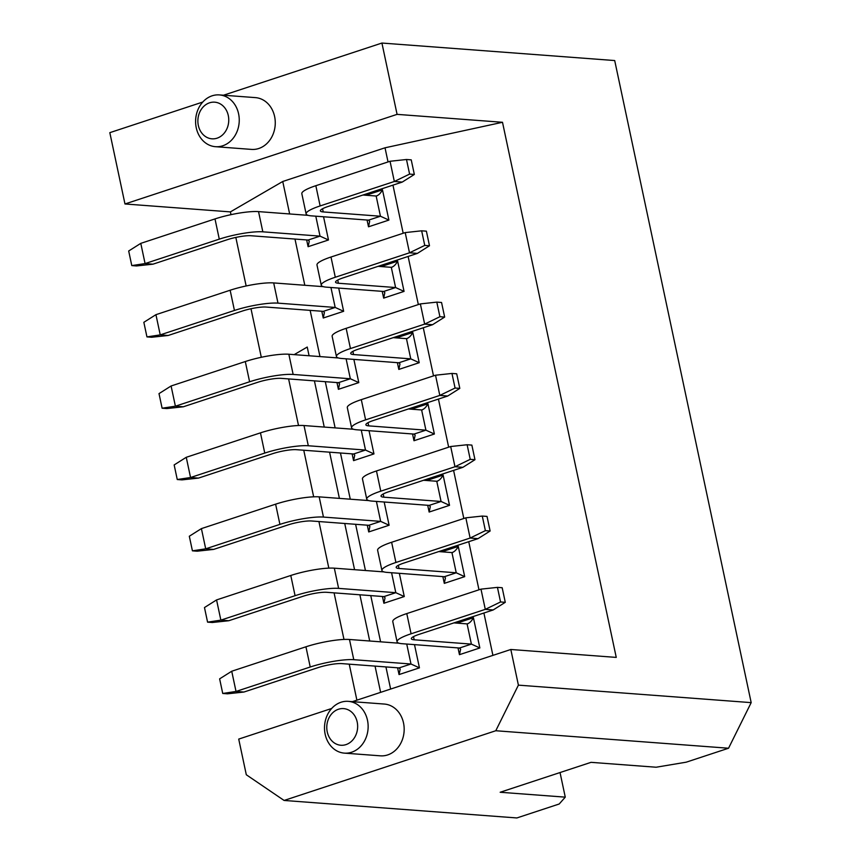 <?xml version="1.0" encoding="UTF-8"?>
<svg xmlns="http://www.w3.org/2000/svg" width="861" height="861" viewBox="0 0 861 861"><rect width="100%" height="100%" fill="white"/><g stroke="black" fill="none" stroke-linecap="round" stroke-linejoin="round"><path stroke-width="1.29" d="M728.546 748.231L751.179 702.63L518.397 685.141L495.775 730.741L728.546 748.231L686.217 762.179L656.125 767.226L591.033 762.34L500.166 792.26L565.268 797.146L560.037 772.543M565.268 797.146L559.198 804.002L516.869 817.95L284.087 800.45L246.3 774.749L238.723 739.093L331.657 708.485M495.775 730.741L284.087 800.45M380.627 692.352L375.052 666.113M369.713 641.004L359.887 594.8M354.56 569.691L344.734 523.488M339.395 498.379L329.58 452.176M324.242 427.067L314.416 380.863M309.077 355.754L307.237 347.048L294.171 354.635M288.607 378.926L298.509 425.506M303.761 450.228L313.662 496.819M318.925 521.54L328.827 568.131M334.079 592.852L343.98 639.443M349.232 664.165L356.895 700.176M751.179 702.63L614.7 60.55L381.918 43.05L397.082 114.362L502.501 122.284L616.25 657.406L510.821 649.485L518.397 685.141M397.082 114.362L124.974 203.971L230.404 211.892L282.742 181.488L385.018 147.801L502.501 122.284M124.974 203.971L109.821 132.659L202.766 102.05M223.494 95.227L381.918 43.05M261.303 357.283L250.992 308.733M246.149 285.97L235.828 237.432M230.996 214.658L230.404 211.892M390.636 689.058L385.932 666.931M380.594 641.822L370.768 595.618M365.441 570.509L355.615 524.306M350.276 499.197L340.461 452.994M335.123 427.885L325.297 381.681M319.969 356.572L310.143 310.369M304.805 285.26L294.989 239.057M289.651 213.948L282.742 181.488M385.018 147.801L388.031 161.933M392.96 185.137L403.185 233.245M408.114 256.449L418.338 304.557M423.278 327.761L433.503 375.87M438.432 399.073L448.656 447.182M453.586 470.386L463.821 518.494M468.75 541.698L478.974 589.807M483.904 613.01L492.912 655.382M352.397 701.65L510.821 649.485M219.372 94.914L255.394 97.616A25.959 21.794 94.3 0 1 275.208 120.809A25.959 21.794 94.3 0 1 258.763 148.501A25.959 21.794 94.3 0 1 251.509 149.405L215.476 146.693A25.959 21.794 94.3 0 1 195.684 119.173A25.959 21.794 94.3 0 1 219.372 94.914A25.959 21.794 94.3 0 1 239.186 118.097A25.959 21.794 94.3 0 1 222.73 145.789A25.959 21.794 94.3 0 1 215.476 146.693M348.274 701.349L384.297 704.05A25.959 21.794 94.3 0 1 404.11 727.233A25.959 21.794 94.3 0 1 387.665 754.925A25.959 21.794 94.3 0 1 380.401 755.829L344.378 753.127A25.959 21.794 94.3 0 1 324.586 725.597A25.959 21.794 94.3 0 1 348.274 701.349A25.959 21.794 94.3 0 1 368.077 724.532A25.959 21.794 94.3 0 1 351.632 752.223A25.959 21.794 94.3 0 1 344.378 753.127M217.08 138.18A18.382 15.433 -85.7 0 0 224.409 107.377A18.382 15.433 -85.7 0 0 198.46 115.923A18.382 15.433 -85.7 0 0 217.08 138.18M345.971 744.614A18.382 15.433 -85.7 0 0 353.311 713.812A18.382 15.433 -85.7 0 0 327.363 722.357A18.382 15.433 -85.7 0 0 345.971 744.614M323.553 216.768L328.482 239.982L308.098 246.698L306.656 239.928M305.601 215.153L306.785 214.766M366.022 195.253L382.467 189.84L388.903 220.082L368.508 226.798L367.066 220.039M414.496 644.641L419.436 667.856L399.041 674.561L397.599 667.802M396.555 643.027L397.739 642.629M456.965 623.127L473.421 617.703L479.846 647.956L459.451 654.672L458.02 647.902M338.707 288.08L343.647 311.295L323.252 318.01L321.81 311.241M320.766 286.465L321.949 286.078M353.871 359.392L358.8 382.607L338.405 389.323L336.974 382.553M335.919 357.778L337.103 357.39M369.025 430.704L373.965 453.919L353.57 460.635L352.127 453.865M351.073 429.09L352.257 428.703M366.237 500.402L367.421 500.004M384.178 502.017L389.118 525.232L368.723 531.947L367.292 525.178M399.343 573.329L404.272 596.544L383.888 603.26L382.445 596.49M381.391 571.715L382.575 571.317M441.811 551.815L458.256 546.401L464.692 576.644L444.298 583.36L442.855 576.601M426.647 480.503L443.103 475.089L449.528 505.332L429.144 512.047L427.702 505.289M411.493 409.19L427.949 403.777L434.375 434.019L413.98 440.735L412.548 433.976M396.329 337.878L412.785 332.464L419.21 362.707L398.826 369.423L397.384 362.664M381.175 266.566L397.631 261.152L404.057 291.395L383.662 298.11L382.23 291.352M473.421 617.703C471.559 621.201 469.46 623.267 467.092 623.891L467.824 623.784M459.451 654.672L460.624 649.194L459.494 648.021L471.387 644.103L479.846 647.956M399.041 674.561L400.204 669.094L399.084 667.91L410.977 664.003L419.436 667.856M308.098 246.698L309.26 241.22L308.13 240.047L320.023 236.129L328.482 239.982M382.467 189.84C380.616 193.338 378.506 195.393 376.149 196.017L376.881 195.91M368.508 226.798L369.67 221.331L368.551 220.147L380.444 216.229L388.903 220.082M323.252 318.01L324.414 312.532L323.295 311.359L335.187 307.442L343.647 311.295M338.405 389.323L339.578 383.845L338.448 382.671L350.341 378.754L358.8 382.607M353.57 460.635L354.732 455.157L353.613 453.984L365.505 450.066L373.965 453.919M368.723 531.947L369.886 526.469L368.766 525.296L380.659 521.379L389.118 525.232M383.888 603.26L385.05 597.782L383.92 596.598L395.812 592.691L404.272 596.544M458.256 546.401C456.405 549.888 454.296 551.955 451.939 552.579L452.671 552.471M444.298 583.36L445.46 577.882L444.341 576.709L456.233 572.791L464.692 576.644M443.103 475.089C441.252 478.576 439.142 480.642 436.775 481.267L437.506 481.159M429.144 512.047L430.306 506.569L429.176 505.396L441.069 501.479L449.528 505.332M427.939 403.777C426.087 407.264 423.978 409.33 421.621 409.954L422.353 409.847M413.98 440.735L415.142 435.257L414.023 434.084L425.915 430.166L434.375 434.019M412.785 332.464C410.934 335.951 408.824 338.018 406.457 338.642L407.199 338.534M398.826 369.423L399.988 363.945L398.869 362.772L410.762 358.854L419.21 362.707M397.631 261.152C395.78 264.639 393.671 266.706 391.303 267.33L392.035 267.222M383.662 298.11L384.835 292.643L383.705 291.459L395.597 287.542L404.057 291.395M453.887 622.89L467.092 623.891L471.387 644.103L414.184 639.798A17.5 3.132 -12 0 1 411.343 638.744A17.5 3.132 -12 0 1 418.984 634.396L493.192 609.954L485.292 609.362L480.987 589.139L406.779 613.581L411.084 633.793A32.094 5.736 168 0 0 397.072 641.779A32.094 5.736 168 0 0 402.291 643.716L459.494 648.021M397.072 641.779L392.777 621.556A32.094 5.736 -12 0 1 406.779 613.581M500.542 601.968L497.443 587.374L502.178 587.729L505.278 602.323L500.542 601.968L485.292 609.362L411.084 633.793M406.736 644.05L410.977 664.003L353.774 659.698A32.094 5.736 168 0 0 310.229 667.006L305.935 646.794L302.362 647.967L231.727 671.236L236.022 691.448L243.921 692.04L318.129 667.598A17.5 3.132 -12 0 1 341.882 663.616L399.084 667.91M310.229 667.006L236.022 691.448L222.73 693.46L227.476 693.815L243.921 692.04M305.935 646.794A32.094 5.736 -12 0 1 349.48 639.486L399.084 643.21M315.793 216.186L320.023 236.129L262.831 231.824A32.094 5.736 168 0 0 219.286 239.143L214.992 218.92L140.784 243.362L145.078 263.574L152.978 264.176L227.186 239.735A17.5 3.132 -12 0 1 250.938 235.742L308.13 240.047M219.286 239.143L145.078 263.574L131.787 265.586L136.533 265.941L152.978 264.176M214.992 218.92A32.094 5.736 -12 0 1 258.537 211.612L308.141 215.347M362.944 195.027L376.149 196.017L380.444 216.229L323.241 211.935A17.5 3.132 -12 0 1 320.389 210.87A17.5 3.132 -12 0 1 328.03 206.522L402.238 182.08L394.338 181.488L390.044 161.276L315.836 185.707L320.131 205.93A32.094 5.736 168 0 0 306.129 213.905A32.094 5.736 168 0 0 311.348 215.853L368.551 220.147M306.129 213.905L301.824 193.693A32.094 5.736 -12 0 1 315.836 185.707M409.599 174.094L406.489 159.5L411.235 159.855L414.335 174.46L409.599 174.094L394.338 181.488L320.131 205.93M330.947 287.499L335.187 307.442L277.985 303.137A32.094 5.736 168 0 0 234.44 310.455L230.145 290.232L155.938 314.674L160.232 334.886L168.132 335.489L242.339 311.047A17.5 3.132 -12 0 1 266.092 307.054L323.295 311.359M234.44 310.455L160.232 334.886L146.951 336.899L151.687 337.254L168.132 335.489M230.145 290.232A32.094 5.736 -12 0 1 273.69 282.925L323.295 286.659M346.1 358.811L350.341 378.754L293.149 374.449A32.094 5.736 168 0 0 249.604 381.767L175.396 406.198L183.296 406.79L166.84 408.566L162.105 408.211L175.396 406.198L171.091 385.986L159.005 393.617L162.105 408.211M183.296 406.79L257.504 382.359A17.5 3.132 -12 0 1 281.256 378.366L338.448 382.671M171.091 385.986L245.299 361.545A32.094 5.736 -12 0 1 288.844 354.237L338.459 357.972M361.265 430.113L365.505 450.066L308.303 445.761A32.094 5.736 168 0 0 264.757 453.069L260.463 432.857L256.89 434.03L186.256 457.299L190.55 477.511L198.45 478.103L272.657 453.672A17.5 3.132 -12 0 1 296.41 449.679L353.613 453.984M264.757 453.069L190.55 477.511L177.258 479.523L182.005 479.878L198.45 478.103M260.463 432.857A32.094 5.736 -12 0 1 304.008 425.549L353.613 429.273M201.409 528.611L189.312 536.242L192.423 550.836L205.704 548.823L201.409 528.611L275.617 504.169A32.094 5.736 -12 0 1 319.162 496.862L368.766 500.585M376.418 501.425L380.659 521.379L323.456 517.074A32.094 5.736 168 0 0 279.911 524.381L205.704 548.823L213.603 549.415L287.822 524.984A17.5 3.132 -12 0 1 311.564 520.991L368.766 525.296M391.583 572.737L395.812 592.691L338.621 588.386A32.094 5.736 168 0 0 295.075 595.694L290.781 575.482L287.208 576.655L216.563 599.923L220.868 620.135L228.768 620.727L302.975 596.296A17.5 3.132 -12 0 1 326.728 592.303L383.92 596.598M295.075 595.694L220.868 620.135L207.576 622.148L212.323 622.503L228.768 620.727M290.781 575.482A32.094 5.736 -12 0 1 334.326 568.174L383.931 571.898M438.723 551.578L451.939 552.579L456.233 572.791L399.03 568.486A17.5 3.132 -12 0 1 396.178 567.431A17.5 3.132 -12 0 1 403.82 563.083L478.027 538.642L470.128 538.05L465.833 517.827L391.626 542.269L395.92 562.481A32.094 5.736 168 0 0 381.918 570.466A32.094 5.736 168 0 0 387.138 572.404L444.341 576.709M381.918 570.466L377.613 550.244A32.094 5.736 -12 0 1 391.626 542.269M485.389 530.656L482.278 516.062L487.025 516.417L490.124 531.011L485.389 530.656L470.128 538.05L395.92 562.481M423.569 480.277L436.775 481.267L441.069 501.479L383.877 497.184A17.5 3.132 -12 0 1 381.025 496.119A17.5 3.132 -12 0 1 388.666 491.771L462.874 467.329L454.974 466.737L450.68 446.515L376.472 470.956L380.766 491.168A32.094 5.736 168 0 0 366.754 499.154A32.094 5.736 168 0 0 371.984 501.091L429.176 505.396M366.754 499.154L362.459 478.942A32.094 5.736 -12 0 1 376.472 470.956M470.224 459.344L467.125 444.75L471.86 445.105L474.971 459.699L470.224 459.344L454.974 466.737L380.766 491.168M408.415 408.964L421.621 409.954L425.915 430.166L368.712 425.872A17.5 3.132 -12 0 1 365.871 424.807A17.5 3.132 -12 0 1 373.502 420.459L447.72 396.017L439.81 395.425L435.515 375.213L361.308 399.644L365.602 419.867A32.094 5.736 168 0 0 351.6 427.842A32.094 5.736 168 0 0 356.82 429.79L414.023 434.084M351.6 427.842L347.306 407.63A32.094 5.736 -12 0 1 361.308 399.644M455.071 388.031L451.96 373.437L456.707 373.792L459.806 388.386L455.071 388.031L439.81 395.425L365.602 419.867M393.251 337.652L406.457 338.642L410.762 358.854L353.559 354.56A17.5 3.132 -12 0 1 350.707 353.494A17.5 3.132 -12 0 1 358.348 349.146L432.556 324.705L424.656 324.113L420.362 303.901L346.154 328.332L350.449 348.554A32.094 5.736 168 0 0 336.436 356.529A32.094 5.736 168 0 0 341.666 358.477L398.869 362.772M336.436 356.529L332.142 336.317A32.094 5.736 -12 0 1 346.154 328.332M439.906 316.719L436.807 302.125L441.553 302.48L444.653 317.074L439.906 316.719L424.656 324.113L350.449 348.554M378.097 266.34L391.303 267.33L395.597 287.542L338.405 283.247A17.5 3.132 -12 0 1 335.553 282.182A17.5 3.132 -12 0 1 343.195 277.834L417.402 253.392L409.502 252.8L405.197 232.588L330.99 257.019L335.295 277.242A32.094 5.736 168 0 0 321.282 285.217A32.094 5.736 168 0 0 326.513 287.165L383.705 291.459M321.282 285.217L316.988 265.005A32.094 5.736 -12 0 1 330.99 257.019M424.753 245.407L421.653 230.813L426.389 231.168L429.488 245.762L424.753 245.407L409.502 252.8L335.295 277.242M497.443 587.374L480.987 589.139M505.278 602.323L493.192 609.954M231.727 671.236L219.63 678.855L222.73 693.46M140.784 243.362L128.687 250.992L131.787 265.586M406.489 159.5L390.044 161.276M414.335 174.46L402.238 182.08M155.938 314.674L143.841 322.305L146.951 336.899M186.256 457.299L174.159 464.929L177.258 479.523M213.603 549.415L197.158 551.191L192.423 550.836M216.563 599.923L204.477 607.543L207.576 622.148M482.278 516.062L465.833 517.827M490.124 531.011L478.027 538.642M467.125 444.75L450.68 446.515M474.971 459.699L462.874 467.329M451.96 373.437L435.515 375.213M459.806 388.386L447.72 396.017M436.807 302.125L420.362 303.901M444.653 317.074L432.556 324.705M421.653 230.813L405.197 232.588M429.488 245.762L417.402 253.392M413.506 636.613L414.184 639.798M349.48 639.486L353.774 659.698M258.537 211.612L262.831 231.824M322.563 208.739L323.241 211.935M273.69 282.925L277.985 303.137M288.844 354.237L293.149 374.449M304.008 425.549L308.303 445.761M319.162 496.862L323.456 517.074M334.326 568.174L338.621 588.386M398.352 565.3L399.03 568.486M383.199 493.988L383.877 497.184M368.034 422.676L368.712 425.872M352.881 351.363L353.559 354.56M337.727 280.051L338.405 283.247M249.604 381.767L245.299 361.545M279.911 524.381L275.617 504.169"/></g></svg>
